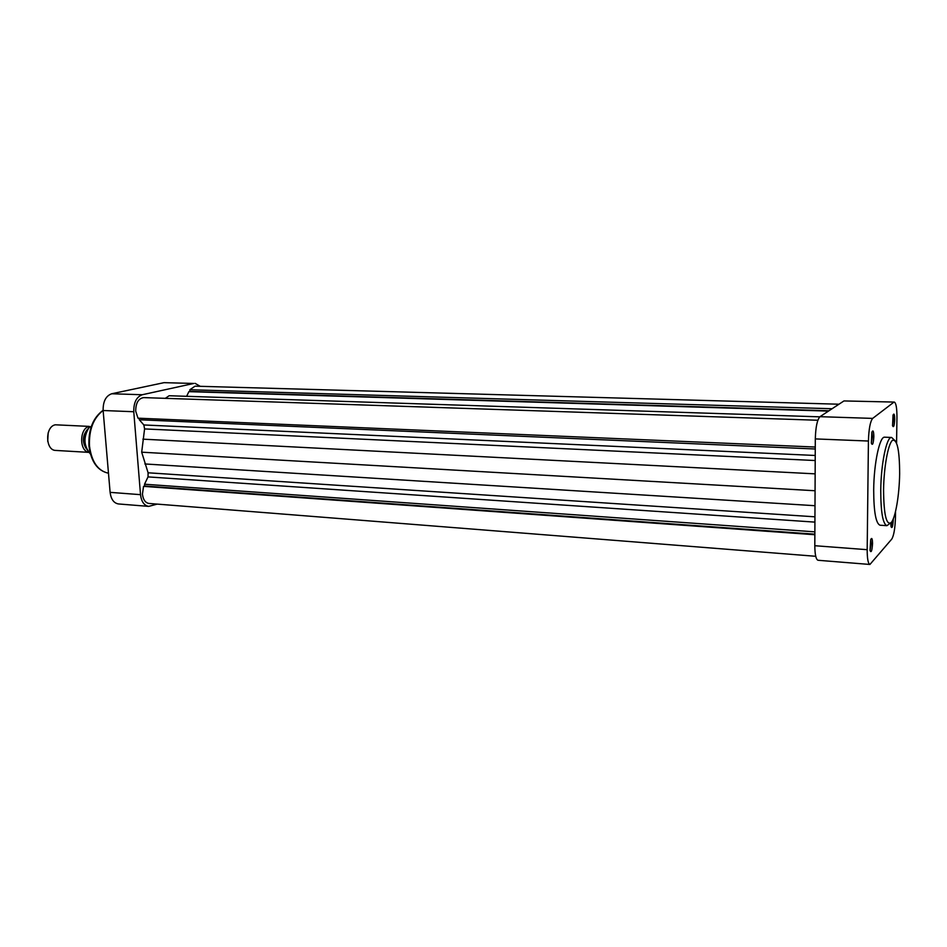 <?xml version="1.0" encoding="UTF-8"?>
<svg xmlns="http://www.w3.org/2000/svg" width="947" height="947" viewBox="0 0 947 947"><rect width="100%" height="100%" fill="white"/><g stroke="black" fill="none" stroke-linecap="round" stroke-linejoin="round"><path stroke-width="1.42" d="M894.726 419.426C894.323 425.913 893.601 428.008 892.559 425.712L893.045 415.117C894.063 412.904 894.619 414.336 894.726 419.426M892.512 425.44L893.4 419.557L892.962 415.378M893.234 519.039L893.246 520.092C892.808 526.71 892.074 528.911 891.056 526.686L890.796 523.348M890.985 526.366L891.873 521.738M872.542 543.59C872.033 550.905 871.193 553.214 870.021 550.515L870.684 539.695C871.796 537.233 872.412 538.523 872.542 543.59M870.009 550.479L871.145 543.767L870.672 539.731M873.844 436.579C873.371 443.741 872.53 445.919 871.335 443.125L871.856 432.258C873.016 429.618 873.69 431.051 873.844 436.579M871.347 443.16L872.424 436.721L871.867 432.223M891.589 437.455L884.687 437.194C879.704 436.082 873.868 463.343 873.69 489.954C873.761 511.794 875.88 523.549 880.035 525.218L886.925 525.68C882.853 524.022 880.793 512.244 880.757 490.345C880.959 463.675 886.7 436.354 891.589 437.455L895.838 441.42M867.18 549.686L868.423 441.03L815.308 438.911L814.811 545.721L867.18 549.686C867.203 558.813 868.115 563.737 869.926 564.459L891.766 539.092C893.861 535.552 895.093 528.379 895.448 517.583L895.542 511.569M896.572 442.971L896.951 417.603C896.963 408.074 896.075 402.901 894.288 402.073L843.966 400.936L819.984 416.68L872.672 418.396L893.767 402.274M872.672 418.396C870.234 421.427 868.813 428.967 868.423 441.03M869.926 564.459L818.078 560.281C815.994 559.547 814.905 554.693 814.811 545.721M815.308 438.911C815.651 427.061 817.214 419.651 819.984 416.68M843.966 400.936L894.288 402.073M142.228 394.745C136.451 396.923 133.634 402.582 133.764 411.732L140.523 494.665C141.399 501.661 144.122 505.568 148.691 506.385L118.434 503.946C113.794 503.129 111.024 499.27 110.112 492.357L103.128 410.513C102.986 401.481 105.839 395.905 111.699 393.763L142.228 394.745L193.744 383.464L164.02 382.659L111.699 393.763M164.02 382.659L193.744 383.464M148.691 506.385L157.226 504.1M200.231 386.317L195.058 383.334M47.717 441.373L48.179 432.791M88.568 452.264C78.944 450.701 79.572 427.985 89.29 426.399L55.364 424.801C44.864 426.481 45.243 450.535 55.731 450.429L88.651 452.358M87.538 429.263C82.425 435.608 82.069 442.19 86.497 449.032M86.094 448.144C82.507 441.929 82.827 435.916 87.053 430.116M91.303 426.458L89.338 427.097C83.206 436.958 83.549 445.871 90.356 453.826M91.066 427.18L89.338 427.097M817.865 420.255L143.672 397.61C138.392 398.462 135.741 402.996 135.705 411.211L138.013 418.183L815.272 447.043M139.185 418.231L139.304 419.758L143.849 424.966L144.583 428.92L141.683 452.181L148.099 472.79L148.028 476.897L144.524 484.225L144.666 486.024L143.542 486.367L142.441 494.133C143.139 499.696 145.305 502.798 148.939 503.449L815.734 556.291M819.782 416.834L169.146 395.739L165.323 398.332M838.983 404.215L195.058 386.175L189.838 389.738L189.956 391.407L188.867 391.656L186.63 396.308M815.071 490.747L141.683 452.181M814.87 531.859L144.524 484.225M814.858 534.179L144.666 486.024M814.858 534.735L143.542 486.367M832.093 408.737L189.838 389.738M828.992 410.761L189.956 391.407M828.483 411.105L188.867 391.656M815.26 448.996L139.304 419.758M899.65 473.796C899.579 450.003 897.164 438.863 892.417 440.367C888.097 443.894 883.835 467.404 883.563 490.025C883.811 514.801 886.356 525.656 891.222 522.614C895.495 517.808 899.342 495.151 899.65 473.796M103.128 410.453C93.362 418.018 88.817 429.902 89.503 446.108C91.634 461.911 97.955 470.943 108.479 473.216C97.565 470.848 91.054 461.781 88.959 446.013C88.237 429.689 92.96 417.781 103.105 410.276M110.112 492.357L140.523 494.665M133.764 411.732L103.128 410.513M815.237 455.471L143.849 424.966M815.213 460.526L144.583 428.92M815.142 473.855L142.89 439.159M815 505.71L144.891 463.959M814.941 516.813L148.099 472.79M814.917 522.117L148.028 476.897M891.565 522.188L886.925 525.68M90.379 453.944C83.253 445.99 82.851 437.029 89.172 427.061"/></g></svg>
